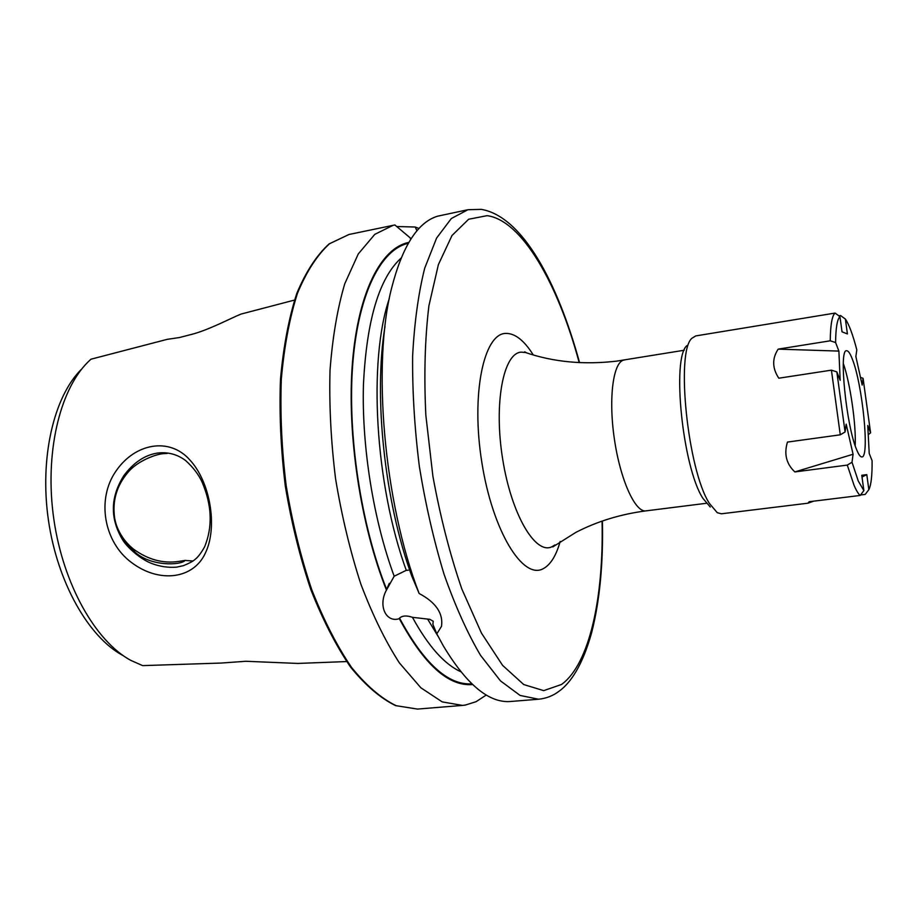 <?xml version="1.0" encoding="UTF-8"?>
<svg xmlns="http://www.w3.org/2000/svg" width="918" height="918" viewBox="0 0 918 918"><rect width="100%" height="100%" fill="white"/><g stroke="black" fill="none" stroke-linecap="round" stroke-linejoin="round"><path stroke-width="1.38" d="M205.448 552.9C193.721 579.063 159.376 583.596 131.641 562.619C103.826 542.263 96.367 499.277 115.875 471.232C135.153 442.855 169.52 437.175 189.613 459.689C210.245 481.64 217.933 526.921 205.448 552.9M176.497 567.152L183.359 565.695C193.778 561.368 197.554 559.246 204.611 546.853C212.746 526.909 211.966 505.474 202.281 482.57C198.919 474.87 193.354 467.514 185.574 460.503C177.151 454.249 167.753 451.782 157.368 453.09L157.024 453.148C144.585 455.19 133.558 462.649 123.93 475.524C110.458 496.787 109.873 517.947 122.151 539.038C126.569 547.071 140.936 559.613 151.918 563.56C159.996 566.578 168.189 567.783 176.497 567.152M384.998 326.429C373.431 395.773 384.447 500.987 411.723 575.93L419.136 593.487C435.901 602.415 443.36 613.373 441.489 626.374L436.796 633.856L432.871 624.309L433.239 621.245L429.796 619.329L412.446 617.321C406.651 615.324 402.348 615.588 399.548 618.101L399.319 618.652C386.489 623.001 377.998 606.523 386.042 590.836L394.178 576.229L406.272 570.319L408.303 570.204M410.656 239.403L410.22 237.9L394.878 224.967L349.001 234.48L329.539 243.729C317.318 254.871 306.658 271.315 297.547 293.049C289.64 317.662 284.236 346.304 281.333 378.95C280.082 413.284 281.688 448.891 286.187 485.771C292.291 522.422 300.806 557.031 311.718 589.608C323.733 620.109 337.009 646.054 351.548 667.432C366.42 685.712 381.291 698.46 396.174 705.701L417.449 709.075L395.647 705.632C380.545 698.288 365.548 685.471 350.63 667.168C336.068 645.802 322.78 619.902 310.777 589.471C299.876 556.974 291.373 522.457 285.28 485.909C280.805 449.12 279.198 413.593 280.472 379.352C283.387 346.763 288.814 318.167 296.744 293.553C305.878 271.785 316.653 255.25 329.057 243.936L349.001 234.48M411.138 238.646L410.323 238.278M192.883 561.001L185.08 560.428C180.915 565.396 150.437 566.716 134.544 551.741C123.792 542.905 117.16 531.66 114.624 517.97C112.26 501.033 116.575 485.989 127.556 472.85C137.47 460.377 157.942 453.515 164.15 453.641L167.202 453.412M486.288 695.018L476.098 701.685L465.277 705.081L462.465 705.414L442.212 701.891L420.869 687.789L399.41 662.945C385.376 641.223 372.501 614.888 360.797 583.94C350.114 550.892 341.691 515.801 335.552 478.657C330.95 441.283 329.103 405.24 330.01 370.528C332.5 337.526 337.411 308.632 344.732 283.834L358.284 253.93L374.774 234.365L393.214 225.266M436.796 633.856L443.199 645.664C466.665 684.736 489.179 703.349 510.764 701.478L538.568 699.218L520.116 695.454L500.471 680.881L480.539 655.337C467.4 633.041 455.248 606.041 444.071 574.324C433.801 540.461 425.562 504.544 419.365 466.562C414.58 428.385 412.331 391.596 412.618 356.218C414.374 322.643 418.401 293.301 424.701 268.205L436.601 238.06L451.323 218.53L467.973 209.706L437.668 216.166C417.77 222.145 402.428 246.104 391.619 288.022C371.974 363.998 383.747 501.813 419.136 593.487M294.483 300.083L240.998 314.082C231.772 317.743 208.684 330.044 191.472 334.439L179.251 337.572L167.237 339.339L90.893 359.225L87.749 362.243C59.372 390.517 44.42 454.169 53.841 519.278C63.204 584.399 95.529 641.234 130.735 660.34L142.646 665.619L221.284 663.048L245.852 661.27L297.788 663.439L346.614 661.557M472.563 684.553C448.466 686.561 424.047 664.586 399.319 618.652M386.398 589.93C360.43 524.866 346.752 433.468 352.443 362.633C358.169 291.672 381.383 247.699 408.797 242.432M122.381 655.2C88.38 636.725 57.364 582.299 48.413 520.07C39.417 457.83 53.795 396.874 81.174 369.529M115.909 523.673C119.306 533.863 125.158 542.331 133.466 549.102C147.844 559.567 162.807 563.686 178.344 561.472L185.08 560.428M396.702 226.528L415.223 227.021L419.01 228.502M415.223 227.021L416.956 230.808M843.309 363.459C850.194 382.817 856.299 425.16 855.174 445.666M852.352 359.179C862.518 384.355 869.839 457.68 861.91 456.934C860.453 457.084 858.732 454.754 856.746 449.946C846.339 426.514 838.536 348.76 846.591 350.756C848.243 350.607 850.16 353.419 852.352 359.179M710.257 507L702.913 498.359C682.625 467.48 671.448 357.676 686.974 345.581M813.692 501.159L807.92 503.202L721.41 513.793L717.233 512.68L709.396 503.408C687.662 470.177 675.476 350.825 692.069 338.157L695.752 335.919L835.093 313.072C832.075 315.574 830.446 324.823 830.239 340.808L778.189 349.127L838.891 351.089L835.587 342.529C835.77 327.806 837.227 319.177 839.947 316.641L835.093 313.072M862.013 477.039L866.787 474.629L861.772 475.294L863.872 490.614L858.25 480.963L852.019 462.247L847.291 465.093L794.873 471.921C786.313 463.923 783.846 453.974 787.46 442.074L840.28 434.811L831.421 370.161L778.797 378.205C772.21 368.198 772.004 358.502 778.189 349.127M863.872 490.614L860.155 495.456C858.296 493.838 856.253 490.453 854.05 485.289L847.291 465.093M839.947 316.641L842.035 331.834L847.417 333.945L845.375 319.051L840.601 315.551L838.857 315.838M838.891 351.089L840.165 380.293L836.826 371.87L831.421 370.161M794.873 471.921L853.074 454.261L846.189 424.162L845.076 431.976L836.826 371.87M853.074 454.261L852.019 462.247M866.787 474.629L868.853 489.65L865.204 494.4L860.522 494.974M845.375 319.051C849.035 324.456 852.856 334.726 856.815 349.884L855.863 356.505L862.174 385.067L863.069 378.285L870.585 432.826L867.751 425.493L869.22 453.469L872.089 460.675C872.238 475.375 871.159 485.037 868.853 489.65M807.92 503.202L809.183 501.71L860.155 495.456M863.069 378.285L860.476 377.413M870.585 432.826L868.233 434.696M845.076 431.976L840.28 434.811M835.587 342.529L830.239 340.808M602.059 521.126C603.826 596.975 589.712 664.024 561.541 684.461L543.708 690.646L523.719 684.541L502.559 665.332L481.457 633.099L461.846 589.023C449.958 554.461 440.307 516.834 432.883 476.144L425.837 415.143C423.909 375.095 424.931 338.639 428.913 305.774L438.391 264.613L452.012 235.49L468.65 219.241L487.114 215.661C522.044 220.366 558.087 283.995 579.189 362.599M554.931 544.913L552.074 546.68C535.584 555.264 511.418 514.757 502.639 458.931C493.62 403.163 503.42 352.868 521.24 352.145L525.509 352.512L524.694 351.801L526.68 352.914M560.175 541.425C556.17 555.757 550.502 564.845 543.169 568.712C522.962 580.05 492.736 531.453 481.916 462.901C470.808 394.419 483.648 333.429 505.807 333.406C515.009 333.234 524.167 340.417 533.289 354.968M706.286 503.305L645.985 510.867C635.21 512.783 620.143 479.54 614.291 438.448C608.29 397.379 613.35 361.233 624.229 360.028L624.401 360.005M438.035 636.254L427.731 619.283M460.767 671.712C444.346 664.265 428.236 646.134 412.446 617.321M471.818 683.841C447.984 685.31 423.886 663.404 399.548 618.101M406.272 570.319C374.946 484.348 368.049 360.625 389.324 298.511M394.178 576.229C373.454 520.185 361.6 446.389 363.459 384.332C366.626 320.175 379.168 278.085 401.109 258.073M386.627 589.39C360.889 524.832 347.268 434.294 352.764 363.849C358.295 293.301 381.142 249.168 408.281 243.327M389.301 583.32L386.042 590.836M462.465 705.414L417.449 709.075M579.568 362.621C557.375 281.826 522.434 216.522 481.342 209.361L467.973 209.706M538.568 699.218C546.233 698.472 553.118 695.775 559.234 691.116C570.755 682.728 582.494 665.435 591.662 632.617C599.752 600.716 603.333 563.514 602.403 521.011M554.415 545.269L552.831 546.899L575.735 532.451C597.056 521.401 620.476 514.206 645.985 510.867M684.22 350.24L616.85 361.107C584.077 364.962 553.623 362.105 525.509 352.512M134.544 551.741L133.466 549.102"/></g></svg>
